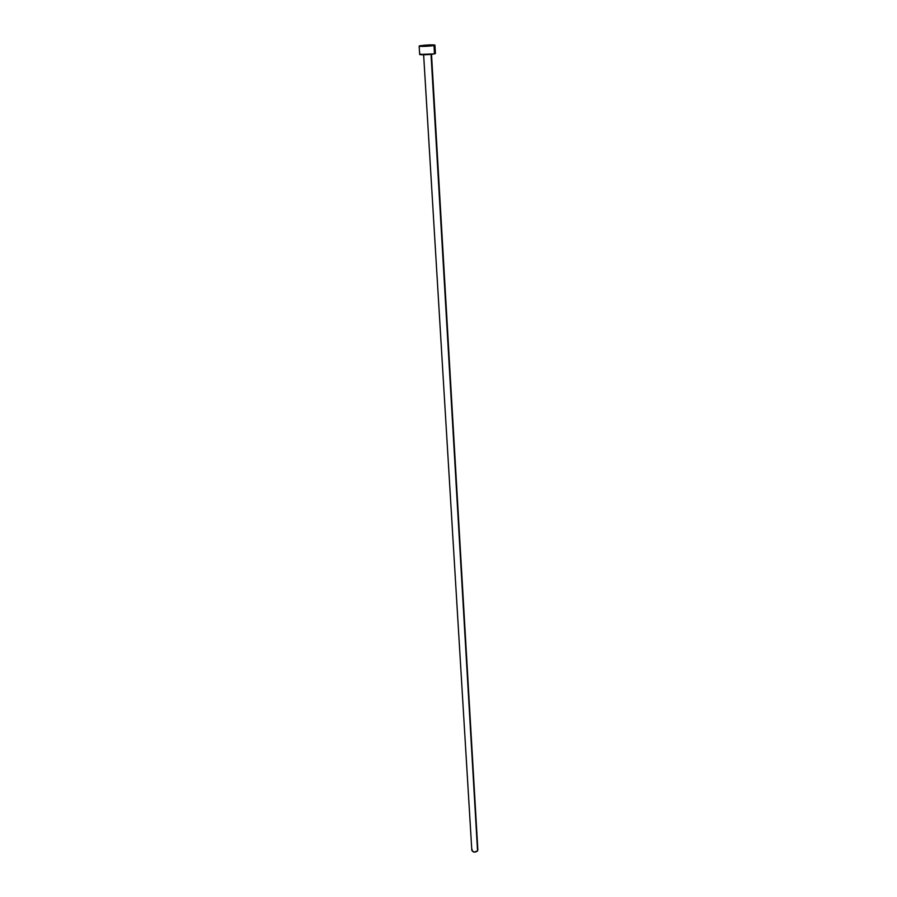 <?xml version="1.0" encoding="UTF-8"?>
<svg xmlns="http://www.w3.org/2000/svg" width="897" height="897" viewBox="0 0 897 897"><rect width="100%" height="100%" fill="white"/><g stroke="black" fill="none" stroke-linecap="round" stroke-linejoin="round"><path stroke-width="1.35" d="M431.031 54.336L477.552 850.961L431.031 54.336M434.013 45.5L434.484 53.854L435.415 53.484L434.484 53.854L434.013 45.5C430.638 46.252 418.776 46.722 419.146 46.095L420.11 45.736C426.927 44.85 431.872 44.659 434.933 45.153L426.232 46.274L419.504 45.882L429.349 44.895L434.002 44.917L434.899 45.097L434.013 45.5M419.65 54.425C419.291 55.098 431.132 54.65 434.484 53.854L419.684 54.47L419.146 46.095M419.695 54.347L420.615 54.044M434.473 53.226L435.37 53.428M471.822 850.367C473.111 852.464 475.018 852.655 477.552 850.961L474.042 852.105L471.822 850.356L423.631 54.751M471.822 850.154L472.136 849.403M477.451 849.123L477.832 849.829M431.502 54.291L477.854 850.008M434.933 45.153L435.415 53.484"/></g></svg>
